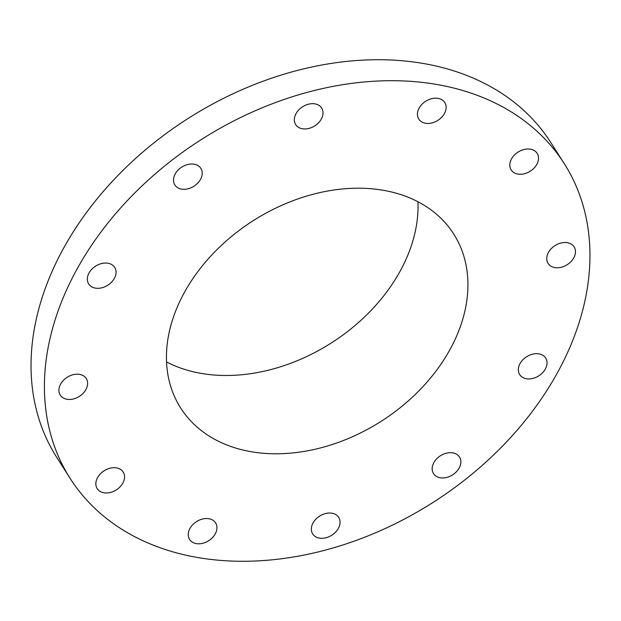 <?xml version="1.0" encoding="UTF-8"?>
<svg xmlns="http://www.w3.org/2000/svg" width="621" height="621" viewBox="0 0 621 621"><rect width="100%" height="100%" fill="white"/><g stroke="black" fill="none" stroke-linecap="round" stroke-linejoin="round"><path stroke-width="0.93" d="M202.43 519.04A15.416 11.333 147.5 0 0 189.591 539.455A15.416 11.333 147.5 0 0 202.756 543.297A15.416 11.333 147.5 0 0 215.596 522.882A15.416 11.333 147.5 0 0 202.43 519.04M589.95 252.825A292.933 215.277 147.5 0 0 564.21 163.556A292.933 215.277 147.5 0 0 256.419 110.228A292.933 215.277 147.5 0 0 44.425 389.165A292.933 215.277 147.5 0 0 70.157 478.426A292.933 215.277 147.5 0 0 377.956 531.755A292.933 215.277 147.5 0 0 589.95 252.825M318.379 516.959A15.416 11.333 147.5 0 0 312.697 533.951A15.416 11.333 147.5 0 0 333.011 534.378A15.416 11.333 147.5 0 0 338.693 517.378A15.416 11.333 147.5 0 0 318.379 516.959M434.001 462.366A15.416 11.333 147.5 0 0 433.512 473.613A15.416 11.333 147.5 0 0 445.979 477.611A15.416 11.333 147.5 0 0 459.028 468.281A15.416 11.333 147.5 0 0 459.517 457.04A15.416 11.333 147.5 0 0 447.05 453.035A15.416 11.333 147.5 0 0 434.001 462.366M518.325 369.899A15.416 11.333 147.5 0 0 519.676 374.595A15.416 11.333 147.5 0 0 535.876 377.405A15.416 11.333 147.5 0 0 547.039 362.718A15.416 11.333 147.5 0 0 545.68 358.022A15.416 11.333 147.5 0 0 529.48 355.22A15.416 11.333 147.5 0 0 518.325 369.899M548.754 264.321A15.416 11.333 147.5 0 0 567.819 264.29A15.416 11.333 147.5 0 0 574.107 246.863A15.416 11.333 147.5 0 0 573.455 245.978A15.416 11.333 147.5 0 0 554.39 246.009A15.416 11.333 147.5 0 0 548.102 263.436A15.416 11.333 147.5 0 0 548.754 264.321M517.138 173.934A15.416 11.333 147.5 0 0 533.944 168.206A15.416 11.333 147.5 0 0 537.173 153.348A15.416 11.333 147.5 0 0 531.211 149.335A15.416 11.333 147.5 0 0 514.405 155.064A15.416 11.333 147.5 0 0 511.168 169.921A15.416 11.333 147.5 0 0 517.138 173.934M431.937 122.942A15.416 11.333 147.5 0 0 444.783 102.527A15.416 11.333 147.5 0 0 431.618 98.692A15.416 11.333 147.5 0 0 418.779 119.1A15.416 11.333 147.5 0 0 431.937 122.942M315.996 125.023A15.416 11.333 147.5 0 0 321.678 108.031A15.416 11.333 147.5 0 0 301.364 107.604A15.416 11.333 147.5 0 0 295.681 124.604A15.416 11.333 147.5 0 0 315.996 125.023M200.373 179.616A15.416 11.333 147.5 0 0 200.862 168.369A15.416 11.333 147.5 0 0 188.396 164.371A15.416 11.333 147.5 0 0 175.347 173.701A15.416 11.333 147.5 0 0 174.858 184.942A15.416 11.333 147.5 0 0 187.325 188.947A15.416 11.333 147.5 0 0 200.373 179.616M116.049 272.083A15.416 11.333 147.5 0 0 114.699 267.387A15.416 11.333 147.5 0 0 98.498 264.585A15.416 11.333 147.5 0 0 87.336 279.264A15.416 11.333 147.5 0 0 88.694 283.96A15.416 11.333 147.5 0 0 104.895 286.77A15.416 11.333 147.5 0 0 116.049 272.083M85.62 377.661A15.416 11.333 147.5 0 0 66.556 377.692A15.416 11.333 147.5 0 0 60.268 395.119A15.416 11.333 147.5 0 0 60.92 396.004A15.416 11.333 147.5 0 0 79.977 395.973A15.416 11.333 147.5 0 0 86.272 378.546A15.416 11.333 147.5 0 0 85.62 377.661M117.237 468.055A15.416 11.333 147.5 0 0 100.431 473.784A15.416 11.333 147.5 0 0 97.202 488.634A15.416 11.333 147.5 0 0 103.164 492.647A15.416 11.333 147.5 0 0 119.969 486.918A15.416 11.333 147.5 0 0 123.206 472.061A15.416 11.333 147.5 0 0 117.237 468.055M564.21 163.556L550.843 142.574A292.933 215.277 147.5 0 0 243.044 89.245A292.933 215.277 147.5 0 0 31.05 368.175A292.933 215.277 147.5 0 0 56.79 457.444L70.157 478.426M166.451 358.666A161.879 118.968 147.5 0 0 180.672 407.997A161.879 118.968 147.5 0 0 350.772 437.471A161.879 118.968 147.5 0 0 467.923 283.323A161.879 118.968 147.5 0 0 453.703 233.985A161.879 118.968 147.5 0 0 283.603 204.519A161.879 118.968 147.5 0 0 166.451 358.666M166.544 361.95A161.879 118.968 147.5 0 0 329.456 344.143A161.879 118.968 147.5 0 0 418.026 205.023A161.879 118.968 147.5 0 0 417.933 201.74"/></g></svg>
